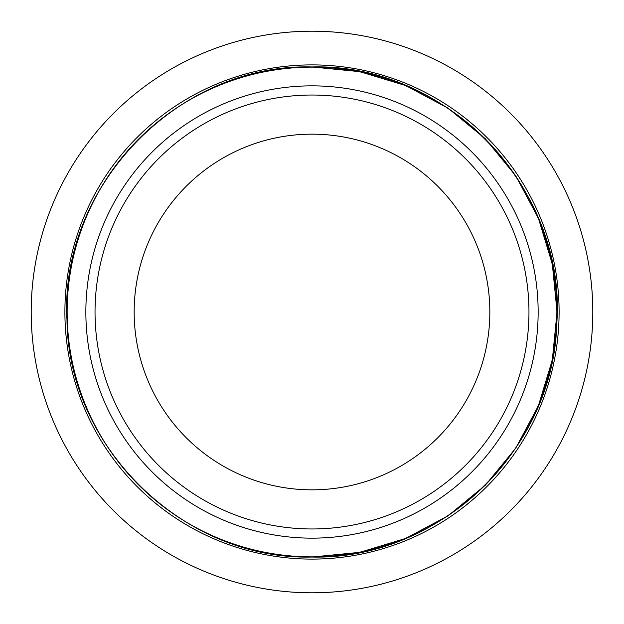 <?xml version="1.0" encoding="UTF-8"?>
<svg xmlns="http://www.w3.org/2000/svg" width="624" height="624" viewBox="0 0 624 624"><rect width="100%" height="100%" fill="white"/><g stroke="black" fill="none" stroke-linecap="round" stroke-linejoin="round"><path stroke-width="0.94" d="M312 592.8A280.8 280.8 0 0 0 592.8 312A280.8 280.8 0 0 0 312 31.2A280.8 280.8 0 0 0 31.2 312A280.8 280.8 0 0 0 312 592.8M312 134.16A177.84 177.84 0 0 0 134.16 312A177.84 177.84 0 0 0 312 489.84A177.84 177.84 0 0 0 489.84 312A177.84 177.84 0 0 0 312 134.16M312 559.104A247.104 247.104 0 0 0 559.104 312A247.104 247.104 0 0 0 312 64.896A247.104 247.104 0 0 0 64.896 312A247.104 247.104 0 0 0 312 559.104M312 85.855A226.145 226.145 0 0 1 538.145 312A226.145 226.145 0 0 1 312 538.145A226.145 226.145 0 0 1 85.855 312A226.145 226.145 0 0 1 312 85.855M312 528.965A216.965 216.965 0 0 0 528.965 312A216.965 216.965 0 0 0 312 95.035A216.965 216.965 0 0 0 95.035 312A216.965 216.965 0 0 0 312 528.965M312 556.865A244.865 244.865 0 0 0 556.865 312A244.865 244.865 0 0 0 312 67.135A244.865 244.865 0 0 0 67.135 312A244.865 244.865 0 0 0 312 556.865M312 557.045C438.734 560.087 553.839 450.278 556.772 323.544C566.873 188.682 447.19 63.219 312 66.955L359.806 71.659L405.772 85.605L448.141 108.248L485.277 138.723L515.752 175.859L538.395 218.228L552.341 264.194L557.045 312L552.341 359.806L538.395 405.779L515.752 448.141L485.277 485.277L448.141 515.752L405.772 538.395L359.806 552.341L312 557.045C185.266 560.087 70.161 450.278 67.228 323.544C57.127 188.682 176.81 63.219 312 66.955C176.81 63.219 57.127 188.682 67.228 323.544C70.161 450.278 185.266 560.087 312 557.045C182.465 560.313 65.754 445.419 66.986 315.845C61.409 183.565 179.65 63.461 312 66.955C179.65 63.461 61.409 183.565 66.986 315.845C65.754 445.419 182.465 560.313 312 557.045C185.266 560.087 70.161 450.278 67.228 323.544C57.127 188.682 176.81 63.219 312 66.955"/></g></svg>
